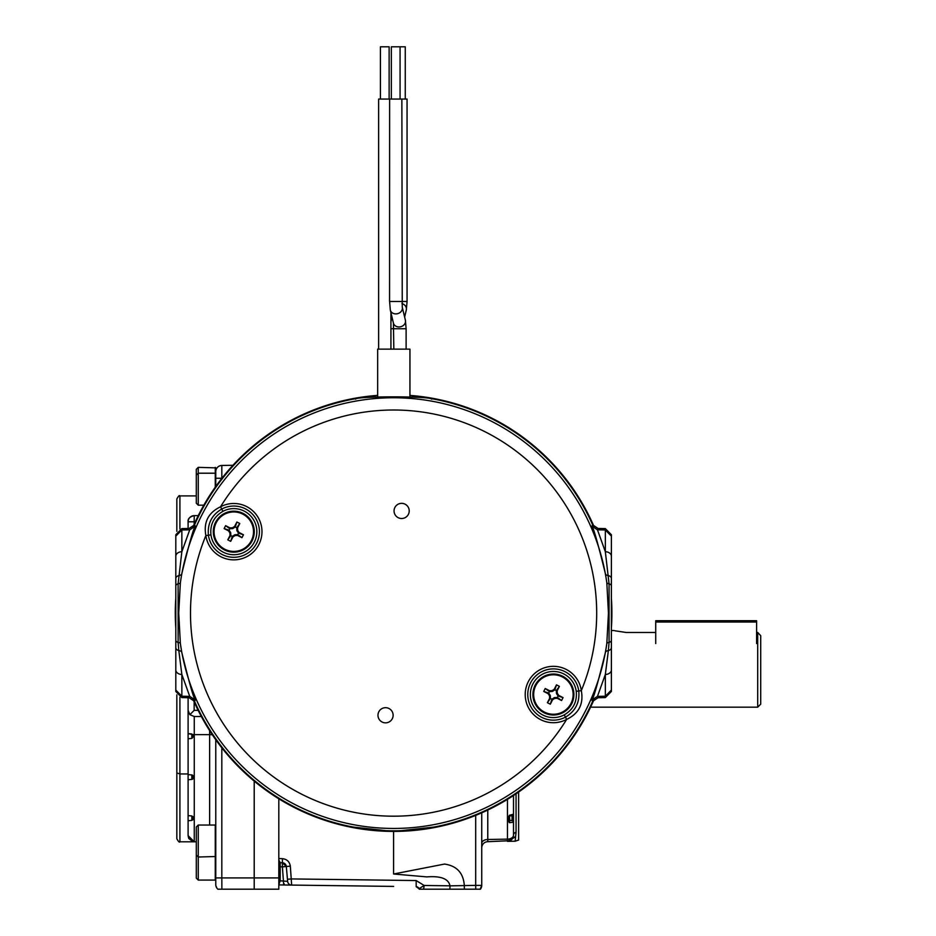 <?xml version="1.0" encoding="UTF-8"?>
<svg xmlns="http://www.w3.org/2000/svg" width="936" height="936" viewBox="0 0 936 936"><rect width="100%" height="100%" fill="white"/><g stroke="black" fill="none" stroke-linecap="round" stroke-linejoin="round"><path stroke-width="1.4" d="M377.653 395.378A218.299 218.299 0 0 0 192.991 526.991M175.804 598.151A218.299 218.299 0 0 0 175.804 628.044M192.991 699.204A218.299 218.299 0 0 0 594.196 699.204M611.383 628.044A218.299 218.299 0 0 0 611.383 598.151M594.196 526.991A218.299 218.299 0 0 0 409.945 395.413M213.291 531.671A20.498 20.498 0 0 1 233.789 511.173A20.498 20.498 0 0 1 254.288 531.671A20.498 20.498 0 0 1 233.789 552.17A20.498 20.498 0 0 1 213.291 531.671M573.897 694.524A20.498 20.498 0 0 1 553.398 715.022A20.498 20.498 0 0 1 532.9 694.524A20.498 20.498 0 0 1 553.398 674.025A20.498 20.498 0 0 1 573.897 694.524M576.237 691.33L578.776 690.979A25.623 25.623 0 0 0 551.62 668.959A25.623 25.623 0 0 0 527.775 694.524A25.623 25.623 0 0 0 565.449 717.14L566.654 719.398A28.185 28.185 0 0 1 527.144 704.785A28.185 28.185 0 0 1 546.273 667.251A28.185 28.185 0 0 1 581.314 690.628C583.76 703.966 578.881 713.548 566.654 719.398A203.1 203.1 0 0 1 190.499 613.092A203.1 203.1 0 0 1 205.873 535.567L208.412 535.216C207.359 523.657 211.793 514.94 221.738 509.055L220.533 506.797A28.185 28.185 0 0 1 261.975 531.671A28.185 28.185 0 0 1 235.743 559.786A28.185 28.185 0 0 1 205.873 535.567C203.428 522.23 208.307 512.647 220.533 506.797A203.1 203.1 0 0 1 596.688 613.092A203.1 203.1 0 0 1 581.314 690.628L578.776 690.979C579.829 702.538 575.394 711.255 565.449 717.14L564.244 714.87C573.241 709.605 577.243 701.766 576.237 691.33A23.061 23.061 0 0 0 551.795 671.522A23.061 23.061 0 0 0 530.338 694.524A23.061 23.061 0 0 0 564.244 714.87M409.219 510.927A7.582 7.582 0 0 1 401.638 518.509A7.582 7.582 0 0 1 394.056 510.927A7.582 7.582 0 0 1 401.638 503.346A7.582 7.582 0 0 1 409.219 510.927M377.969 715.268A7.582 7.582 0 0 1 385.55 707.686A7.582 7.582 0 0 1 393.132 715.268A7.582 7.582 0 0 1 385.55 722.849A7.582 7.582 0 0 1 377.969 715.268M195.25 526.161L189.727 529.835L181.853 529.975L181.853 551.725L189.727 529.835L189.107 528.466L194.618 524.815L195.25 526.161C193.764 527.459 189.259 543.371 181.748 573.885L180.367 582.648L178.729 613.092L180.367 643.547L181.748 652.31C189.236 682.765 193.74 698.665 195.25 700.034L194.618 701.38L189.107 697.73L181.853 697.601L175.804 691.458L175.804 660.535M591.938 700.034L597.46 696.361L605.335 696.22L605.335 674.47L597.46 696.361L598.081 697.73L592.57 701.38L591.938 700.034C593.447 698.677 597.94 682.765 605.44 652.31L606.82 643.547L608.447 613.092L606.82 582.648A6.154 1.954 172.1 0 0 609.067 583.783L605.335 551.725A6.154 4.54 0 0 1 611.383 556.265L611.383 585.784L611.383 536.129L605.335 529.975L605.335 528.594L611.383 534.737L611.383 536.129M592.979 700.608A217.749 217.749 0 0 1 194.208 700.608M210.951 534.865L208.412 535.216A25.623 25.623 0 0 0 235.568 557.236A25.623 25.623 0 0 0 259.412 531.671A25.623 25.623 0 0 0 221.738 509.055L222.944 511.325C213.946 516.59 209.945 524.429 210.951 534.865A23.061 23.061 0 0 0 239.616 553.983A23.061 23.061 0 0 0 255.271 523.282A23.061 23.061 0 0 0 222.944 511.325M195.25 700.034L189.727 696.361L181.853 674.47A6.154 4.54 180 0 1 175.804 669.93L175.804 613.092M189.107 697.73L189.727 696.361L181.853 696.22L175.804 690.066M598.081 697.73L605.335 697.601L605.335 696.22L611.383 690.066L611.383 691.458L605.335 697.601M598.081 528.466L597.46 529.835L605.335 529.975L605.335 551.725L597.46 529.835L591.938 526.161L592.57 524.815L598.081 528.466L605.335 528.594M189.107 528.466L181.853 528.594L181.853 529.975L175.804 536.129L175.804 534.737L181.853 528.594M605.44 652.31A6.154 2.738 -169.9 0 1 608.365 650.614L605.335 674.47A6.154 4.54 0 0 0 611.383 669.93L611.383 690.066M175.804 640.411A6.154 2.574 180 0 0 178.121 642.412L178.823 650.614A6.154 3.264 180 0 1 175.804 647.806L175.804 556.265A6.154 4.54 180 0 1 181.853 551.725L178.121 583.783L178.121 642.412A6.154 1.954 -7.9 0 1 180.367 643.547A215.397 215.397 0 0 0 606.82 643.547A6.154 1.954 -172.1 0 1 609.067 642.412A6.154 2.574 -0 0 0 611.383 640.411L611.383 647.806A6.154 3.264 0 0 1 608.365 650.614L609.067 642.412L609.067 583.783A6.154 2.574 0 0 1 611.383 585.784L611.383 669.93M175.804 556.265L175.804 536.129M181.748 652.31A6.154 2.738 -10.1 0 0 178.823 650.614L181.853 674.47L181.853 697.601M591.938 526.161C593.447 527.506 597.94 543.418 605.44 573.885L606.82 582.648A215.397 215.397 0 0 0 180.367 582.648A6.154 1.954 7.9 0 1 178.121 583.783A6.154 2.574 180 0 0 175.804 585.784L175.804 539.311M611.383 686.884L611.383 660.535M605.44 573.885A6.154 2.738 169.9 0 0 608.365 575.57A6.154 3.264 0 0 1 611.383 578.389M181.748 573.885A6.154 2.738 10.1 0 1 178.823 575.57A6.154 3.264 180 0 0 175.804 578.389M194.208 525.587A217.749 217.749 0 0 1 354.627 398.865L355.692 399.11C354.955 396.103 432.245 396.103 431.496 399.11L432.561 398.865A217.749 217.749 0 0 1 592.979 525.587M391.353 99.064L391.353 46.8L405.265 46.8L405.265 99.064M380.425 99.064L380.425 46.8L389.13 46.8L389.13 99.064M378.682 99.064L401.801 99.064M389.622 99.064L389.563 301.486L407.055 301.486L407.055 99.064L401.86 99.064L402.258 307.148A6.154 5.265 -13.5 0 1 395.858 313.899A6.154 5.265 -13.5 0 1 390.3 310.003L389.622 301.486M377.653 396.829L377.653 349.14L409.945 349.14L409.945 396.864M513.501 818.181L513.501 835.204L513.501 822.147L509.406 822.721L508.377 820.942L508.377 817.444L509.406 815.268L513.501 814.203L513.501 818.181L513.501 795.518L513.501 814.203A1.533 1.533 0 0 1 512.097 815.736L509.781 815.935L512.097 815.736L512.004 820.603M254.206 781.104L254.206 877.921L278.811 877.921L278.811 858.546L282.461 858.675L282.391 862.77L280.203 862.688L282.391 862.77L282.391 866.865L280.203 866.783L280.203 880.834L278.811 881.349M278.811 798.782L278.811 858.546M449.959 889.2L475.734 889.2L475.687 885.374L481.736 885.374L480.145 889.2M423.739 889.2L419.258 889.2A4.61 4.61 0 0 1 419.012 888.673L419.316 889.2M475.734 889.2L480.39 889.2A6.154 6.154 0 0 0 481.736 885.374L481.736 812.811M278.811 884.707L280.203 880.834L287.621 881.338L287.446 879.278L291.459 878.927L416.157 880.554L424.195 885.479L419.012 888.673A4.61 4.61 -21.2 0 0 419.258 889.2L464.361 889.2L464.326 885.573C463.425 872.995 456.815 865.823 444.518 864.068L393.588 874.002L426.828 876.903C440.856 875.803 448.578 878.775 449.982 885.819L449.9 889.2M449.982 885.819L424.195 885.479L423.599 889.2M449.982 885.854L475.687 885.374L475.687 815.373M515.151 841.218L507.464 841.347L512.589 838.434A3.077 2.972 -148.3 0 1 515.151 837.053L507.464 841.347A6.154 6.154 0 0 0 513.501 835.204A3.077 2.913 180 0 1 516.064 832.326L515.151 841.218L518.626 840.06L518.626 792.043M487.773 810.038L487.773 839.487A6.154 3.943 0 0 0 481.736 843.418L481.736 847.84A6.154 6.154 0 0 1 487.773 841.698L487.773 839.487L507.464 839.136L507.464 799.344M393.588 874.002L393.588 831.507L347.244 826.418M287.446 879.278L286.322 866.502L282.391 866.865L283.702 884.976L278.811 884.906M393.623 886.415L283.702 884.976M510.12 840.692L487.773 841.698M509.406 815.268L509.781 820.416L512.097 820.615A1.533 1.533 0 0 1 513.501 822.147M513.501 835.204A6.154 3.931 180 0 1 507.464 839.136L507.464 841.347A6.154 6.154 0 0 0 513.501 835.204M416.192 886.708A3.077 3.077 0 0 1 419.012 888.673L416.192 886.708L416.157 880.554M282.461 858.675C286.942 859.213 289.563 861.705 290.335 866.151L291.658 885.082A4.095 4.095 0 0 1 287.621 881.338M508.377 818.883A1.533 1.533 -85 0 0 509.781 820.416L509.406 822.721M509.781 815.935A1.533 1.533 0 0 0 508.377 817.467M284.17 883.783L284.251 884.976M278.811 866.783L280.203 866.783L280.203 862.688A4.095 4.095 0 0 1 278.811 862.395L280.203 862.688L278.811 859.915M282.391 862.77A4.095 4.095 0 0 1 286.322 866.502L282.391 862.77M439.943 826.418L393.588 831.507M409.945 395.366L439.943 399.777M347.244 399.777L377.653 395.331M175.804 629.402L175.804 596.794M611.383 596.794L611.383 629.402M757.692 707.171L757.692 632.479L760.711 635.661L760.711 704.153L757.692 707.171L590.581 707.171M615.034 630.805L626.196 632.479L655.726 632.479M614.145 630.536L611.383 630.536M756.604 632.479L757.692 632.479L760.711 635.661M216.204 522.721A19.726 19.726 0 0 1 242.74 514.098A19.726 19.726 0 0 1 251.363 540.634A19.726 19.726 0 0 1 224.827 549.256A19.726 19.726 0 0 1 216.204 522.721M239.791 523.493L236.878 522.007L234.632 526.406L232.526 527.775L230.01 527.904L225.611 525.669L224.125 528.583L228.524 530.829L229.893 532.935L230.022 535.45L227.776 539.85L230.701 541.336L232.947 536.936L235.053 535.567L237.569 535.439L241.968 537.673L243.454 534.76L239.054 532.514L237.685 530.408L237.557 527.892L239.791 523.493L236.726 527.728L235.264 526.98L232.783 528.583L229.835 528.735L229.098 530.197L230.701 532.678L230.853 535.626L232.315 536.363L234.796 534.76L237.732 534.608L238.481 533.146L236.878 530.665L236.726 527.728L237.557 527.892M234.632 526.406L235.264 526.98L236.878 522.007M237.685 530.408L236.878 530.665M239.054 532.514L238.481 533.146L243.454 534.76M241.968 537.673L237.732 534.608L237.569 535.439M235.053 535.567L234.796 534.76M232.947 536.936L232.315 536.363L230.701 541.336M227.776 539.85L230.853 535.626L230.022 535.45M229.893 532.935L230.701 532.678M228.524 530.829L229.098 530.197L224.125 528.583M225.611 525.669L229.835 528.735L230.01 527.904M232.526 527.775L232.783 528.583M535.825 685.562A19.726 19.726 0 0 1 562.36 676.939A19.726 19.726 0 0 1 570.983 703.474A19.726 19.726 0 0 1 544.448 712.097A19.726 19.726 0 0 1 535.825 685.562M559.4 686.345L556.487 684.86L554.241 689.259L552.135 690.628L549.619 690.756L545.22 688.51L543.734 691.435L548.133 693.681L549.502 695.787L549.631 698.303L547.396 702.702L550.309 704.188L552.556 699.789L554.662 698.42L557.177 698.291L561.577 700.526L563.062 697.612L558.663 695.366L557.294 693.26L557.166 690.745L559.4 686.345L556.335 690.569L554.872 689.832L552.392 691.435L549.455 691.587L548.707 693.049L550.309 695.53L550.462 698.467L551.924 699.215L554.404 697.612L557.353 697.46L558.09 695.998L556.487 693.517L556.335 690.569L557.166 690.745M554.241 689.259L554.872 689.832L556.487 684.86M557.294 693.26L556.487 693.517M558.663 695.366L558.09 695.998L563.062 697.612M561.577 700.526L557.353 697.46L557.177 698.291M554.662 698.42L554.404 697.612M552.556 699.789L551.924 699.215L550.309 704.188M547.396 702.702L550.462 698.467L549.631 698.303M549.502 695.787L550.309 695.53M548.133 693.681L548.707 693.049L543.734 691.435M545.22 688.51L549.455 691.587L549.619 690.756M552.135 690.628L552.392 691.435M176.834 830.22L176.834 806.036M176.834 786.497L176.834 774.4M193.225 777.886A1.533 1.533 0 0 1 191.821 779.419L193.225 777.886L193.225 776.47A1.533 1.533 0 0 0 192.839 775.453M192.371 775.102A1.533 1.533 0 0 0 191.821 774.949L193.225 776.47M193.225 735.485A1.533 1.533 0 0 0 192.956 734.608L193.225 736.889L191.821 738.422L188.101 738.75L188.101 697.718L188.101 733.625L192.956 734.608A6.154 1.521 0 0 0 194.255 734.643L194.255 841.803L179.911 841.803C179.466 842.692 178.437 841.663 176.834 838.726L176.834 694.851M188.101 779.746L188.101 815.619L188.101 779.746L191.821 779.419L188.101 779.746L188.101 738.75L191.821 738.422L191.821 733.953L188.101 733.625M193.225 817.467L193.225 818.883L191.821 820.416L191.821 815.946L193.225 817.467A1.533 1.533 0 0 0 192.863 816.485M191.821 820.416L188.101 820.732L188.101 835.649L188.101 815.619L191.821 815.946L188.101 815.619M278.811 877.921L278.811 889.2L217.854 889.2A6.154 6.154 0 0 1 215.771 884.59L215.771 739.732M216.953 888.194L215.9 885.819M188.101 528.477L188.101 521.785C187.68 518.825 189.727 516.777 194.255 515.631L198.256 515.631M179.911 697.25L179.911 773.967L188.101 773.967L188.101 774.622L191.821 774.949L191.821 779.419M188.101 710.354L189.868 714.671L194.255 716.508L194.255 734.643L209.629 734.643L209.629 730.618M194.15 701.848L194.15 710.354L189.868 714.671M188.686 838.246L188.101 835.649L194.255 841.803L196.303 841.803M196.303 475.149L196.303 503.229L198.256 505.183L198.256 467.356L196.303 469.31L196.303 475.149L198.256 473.206L215.268 473.206L215.771 486.463L215.771 471.615A6.154 6.154 0 0 1 221.82 465.461L232.959 465.274M196.303 855.071L198.256 857.013L198.256 825.037L196.303 826.991L196.303 878.132L198.256 880.074L215.268 880.074L215.771 877.921L215.771 884.59A6.154 6.154 0 0 0 217.854 889.2M176.834 531.344L176.834 498.982L176.834 531.344M193.015 841.675L188.838 838.562M201.345 716.508L194.255 716.508M221.82 747.817L221.82 877.921L254.206 877.921L254.206 889.2M215.771 877.921L221.82 877.921L221.879 889.2M215.771 471.615A6.154 6.154 0 0 1 221.82 465.461L221.82 478.378M195.308 521.785L194.15 521.785L194.255 515.631A6.154 6.154 0 0 0 188.101 521.785L194.15 521.785L194.15 524.347M193.225 818.883A1.533 1.533 0 0 1 192.839 819.901M179.911 841.803L179.911 773.967L176.834 772.925M655.726 622.03L655.726 620.72L756.604 620.72L756.604 622.03L655.726 622.03L655.726 643.547M756.604 622.03L756.604 643.547M198.256 505.183L203.837 505.183M198.256 467.356L215.771 467.871M198.256 880.074L198.256 857.013L215.771 856.51L215.268 825.037L215.268 880.074M198.256 825.037L215.268 825.037M393.88 328.747L406.119 328.747L405.393 320.217L402.258 307.148M393.822 349.14L393.424 323.084A6.154 5.265 -13.5 0 0 398.982 326.968A6.154 5.265 -13.5 0 0 405.393 320.217M390.932 328.7L393.822 328.7M390.932 321.773L391.236 320.17A6.154 5.277 13.5 0 1 392.254 318.193M401.907 303.545A6.154 5.277 13.5 0 1 406.318 310.015L407.055 301.486M480.39 889.2A6.154 6.154 0 0 0 481.736 885.374L481.525 886.942M516.064 793.81L516.064 832.326M290.335 866.151L286.322 866.502M221.902 478.273L215.771 478.273M194.15 710.354L198.163 710.354M209.629 825.037L209.629 734.643A6.154 1.521 180 0 1 212.367 734.807M196.303 495.904L179.911 495.904L179.911 528.945M194.255 515.631A6.154 6.154 0 0 0 188.101 521.785M215.268 467.356L215.268 487.188M378.624 99.064L378.624 349.14M393.424 323.084L390.3 310.003M391.236 320.17L391.985 317.035M404.633 317.047L406.318 310.015M406.119 328.747L406.119 349.14M390.932 312.624L390.932 349.14M400.07 46.8L400.07 99.064M512.156 839.042L510.307 840.598M278.811 862.395L280.203 862.688M179.911 495.904C179.466 495.015 178.437 496.033 176.834 498.982"/></g></svg>
